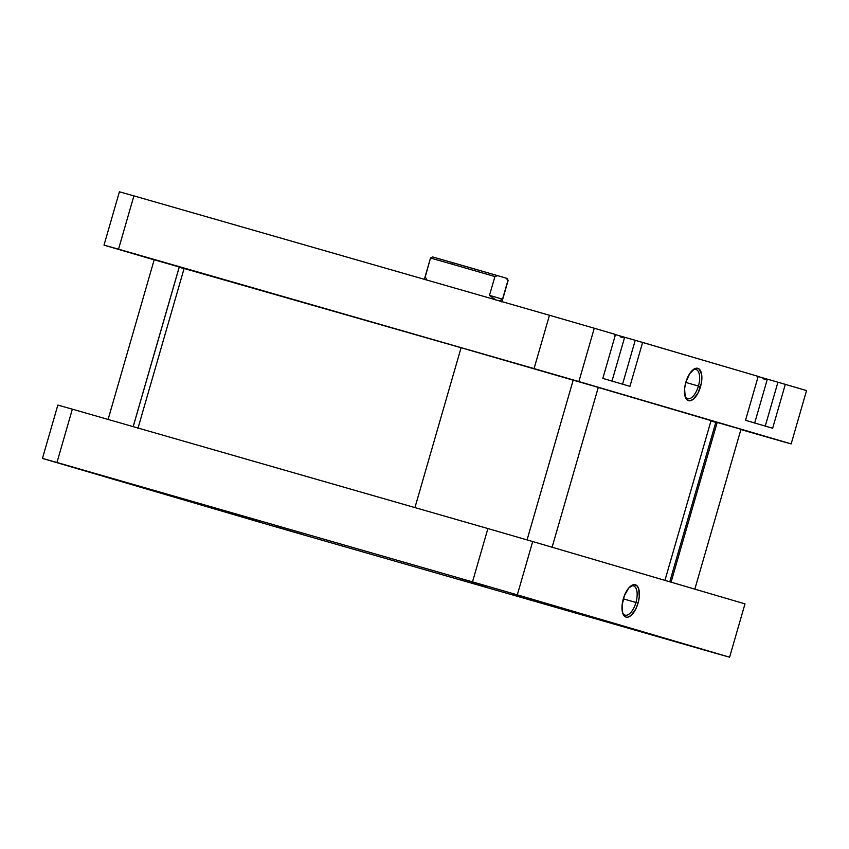 <?xml version="1.0" encoding="UTF-8"?>
<svg xmlns="http://www.w3.org/2000/svg" width="849" height="849" viewBox="0 0 849 849"><rect width="100%" height="100%" fill="white"/><g stroke="black" fill="none" stroke-linecap="round" stroke-linejoin="round"><path stroke-width="1.27" d="M486.456 586.107L460.211 578.487L486.456 586.107M529.882 598.725L511.629 593.43L529.882 598.715M672.578 640.634L654.324 635.339L672.588 640.634M679.094 642.682L652.86 635.063L679.094 642.682M302 534.339L275.755 526.72L302 534.339M253.575 520.246L235.322 514.95L253.575 520.246M109.362 477.754L83.117 470.144L109.362 477.754M110.879 478.337L92.626 473.042L110.879 478.337M635.943 602.482A15.208 6.93 106 0 0 630.191 586.532A15.208 6.93 -74 0 1 633.503 585.916A15.208 6.93 -74 0 1 635.943 602.482L623.315 598.853L635.943 602.482A15.208 6.93 -74 0 1 625.097 615.143A15.208 6.93 -74 0 1 622.625 612.861A15.208 6.93 106 0 0 635.943 602.482L638.055 603.098L635.943 602.482M623.336 598.768A16.842 7.673 -74 0 1 630.924 585.948A16.842 7.673 -74 0 1 638.384 587.922A16.842 7.673 -74 0 1 638.055 603.098L639.286 596.741L638.671 588.686L636.708 585.492L633.842 584.643L628.791 587.964L624.386 595.658L622.115 605.125L622.72 613.18L624.684 616.374L626.031 617.106L627.549 617.223L630.903 615.589L635.71 609.126L638.055 603.098A16.842 7.673 -74 0 1 630.287 616.056A16.842 7.673 -74 0 1 622.933 613.753A16.842 7.673 -74 0 1 623.336 598.768M517.317 594.852L729.599 657.2A368.753 0.881 16.1 0 1 715.091 653.125L299.538 533.734A368.753 0.881 16.1 0 1 254.732 520.766L42.45 458.418A368.753 0.881 16.1 0 1 56.957 462.493L472.5 581.883A368.753 0.881 16.1 0 1 517.317 594.852L532.705 541.535A368.753 0.881 -163.9 0 0 487.899 528.556L72.345 409.165A368.753 0.881 -163.9 0 0 57.838 405.1L42.45 458.418L57.838 405.1A368.753 0.881 -163.9 0 1 72.345 409.165L56.957 462.493L472.5 581.883L487.899 528.556L72.345 409.165L56.957 462.493A368.753 0.881 16.1 0 0 42.45 458.418L254.732 520.766A368.753 0.881 16.1 0 0 299.538 533.734L715.091 653.125A368.753 0.881 16.1 0 0 729.599 657.2L517.317 594.852L532.705 541.535L744.987 603.872L532.705 541.535A368.753 0.881 -163.9 0 0 487.899 528.556L472.5 581.883A368.753 0.881 16.1 0 1 517.317 594.852M744.987 603.872L729.599 657.2L744.987 603.872M184.392 268.581L461.081 347.729L414.938 507.596L461.081 347.729L573.181 380.172A274.238 0.658 -163.9 0 0 461.081 347.729A274.238 0.658 -163.9 0 0 184.106 268.464L137.931 428.437M664.894 580.536L711.069 420.563A274.238 0.658 -163.9 0 0 598.258 387.441L710.719 420.499M614.336 335.037L615.26 335.313M757.032 376.945L757.955 377.221M715.845 422.197L714.423 421.773L715.856 422.165M548.019 372.807L521.774 365.197L548.019 372.807M170.925 264.464L144.68 256.844L170.925 264.464M685.101 396.43A15.208 6.93 106 0 0 698.419 386.051L700.531 386.666A16.842 7.673 -74 0 1 692.752 399.624A16.842 7.673 -74 0 1 685.398 397.321A16.842 7.673 -74 0 1 685.812 382.337L684.581 388.693L685.196 396.748L687.149 399.943L690.025 400.792L693.368 399.157L698.175 392.694L701.295 383.461L701.677 374.589L699.183 369.06L696.307 368.211L694.662 368.731L689.643 373.719L685.812 382.337A16.842 7.673 -74 0 1 693.389 369.517A16.842 7.673 -74 0 1 700.86 371.491A16.842 7.673 -74 0 1 700.531 386.666L698.419 386.051A15.208 6.93 -74 0 1 687.573 398.712A15.208 6.93 -74 0 1 685.101 396.43M685.78 382.421L698.419 386.051L685.78 382.421M527.07 539.9L573.192 380.119L572.406 379.906L598.28 387.388M715.887 422.049L741.761 429.509L740.975 429.297L694.832 589.142M108.099 419.438L154.2 259.741L153.404 259.518L179.288 267M602.832 378.389L629.947 386.348L642.619 342.434L615.461 334.623L635.232 340.3L622.561 384.183L635.232 340.3L758.199 376.383L642.619 342.434L629.947 386.348L602.832 378.389L615.504 334.474L594.268 328.234A368.753 0.881 -163.9 0 0 549.462 315.266L133.909 195.875A368.753 0.881 -163.9 0 0 119.401 191.8L104.013 245.128A368.753 0.881 16.1 0 1 118.52 249.192L534.063 368.593A368.753 0.881 16.1 0 1 578.88 381.562L791.162 443.9A368.753 0.881 16.1 0 1 776.655 439.835L740.901 429.562L776.655 439.835A368.753 0.881 16.1 0 0 791.162 443.9L578.88 381.562L594.268 328.234L615.504 334.474L602.832 378.389M745.528 420.297L772.643 428.257L785.314 384.342L758.157 376.531L777.928 382.209L765.257 426.092L777.928 382.209L806.55 390.582L785.314 384.342L772.643 428.257L745.528 420.297L758.199 376.383L745.528 420.297M715.803 422.346L710.953 420.955L715.803 422.346M184.053 268.634L179.224 267.212L184.053 268.634M154.168 259.858L104.013 245.128L119.401 191.8A368.753 0.881 -163.9 0 1 133.909 195.875L549.462 315.266L534.063 368.593L118.52 249.192L133.909 195.875L118.52 249.192A368.753 0.881 16.1 0 0 104.013 245.128L154.168 259.858M178.375 266.745L154.868 259.953M597.378 387.123L573.86 380.341M740.073 429.032L716.567 422.25M806.55 390.582L791.162 443.9L806.55 390.582M534.063 368.593A368.753 0.881 16.1 0 1 578.88 381.562L594.268 328.234A368.753 0.881 -163.9 0 0 549.462 315.266L534.063 368.593M692.657 370.1A15.208 6.93 -74 0 1 695.968 369.485A15.208 6.93 -74 0 1 698.419 386.051A15.208 6.93 106 0 0 692.657 370.1M754.676 423.046L767.125 379.906L766.583 379.768M765.161 379.365L762.911 378.728M611.98 381.137L624.429 337.998L623.888 337.86M622.466 337.456L620.216 336.82M506.789 278.366L508.127 280.435L502.523 299.198L489.48 295.367L494.914 276.551L497.663 275.66L452.825 262.691L451.657 264.05L494.914 276.551L497.663 275.66L432.576 256.939M501.908 302L508.127 280.435L507.012 278.419L497.663 275.66L506.121 278.132L507.957 280.382L502.523 299.198L499.774 300.992M495.89 300.026L489.48 295.367L494.914 276.551L451.657 264.05L430.496 258.032L425.243 276.912L427.058 280.244M495.243 299.686L489.48 295.367L502.523 299.198L499.223 301.002M430.496 258.032L451.657 264.05L452.825 262.691L432.523 256.918L430.496 258.032L424.277 279.597M116.589 479.95L93.73 473.36L116.589 479.95M133.166 426.644L179.245 266.968L133.166 426.644M259.285 521.859L236.425 515.269L259.285 521.859M671.071 582.17L717.182 422.399L671.071 582.17M677.131 641.929L656.606 635.975L677.131 641.929M535.581 600.339L512.722 593.738L535.581 600.339M552.105 547.223L598.29 387.367M179.288 266.979L133.197 426.654M715.887 422.027L669.776 581.788"/></g></svg>
